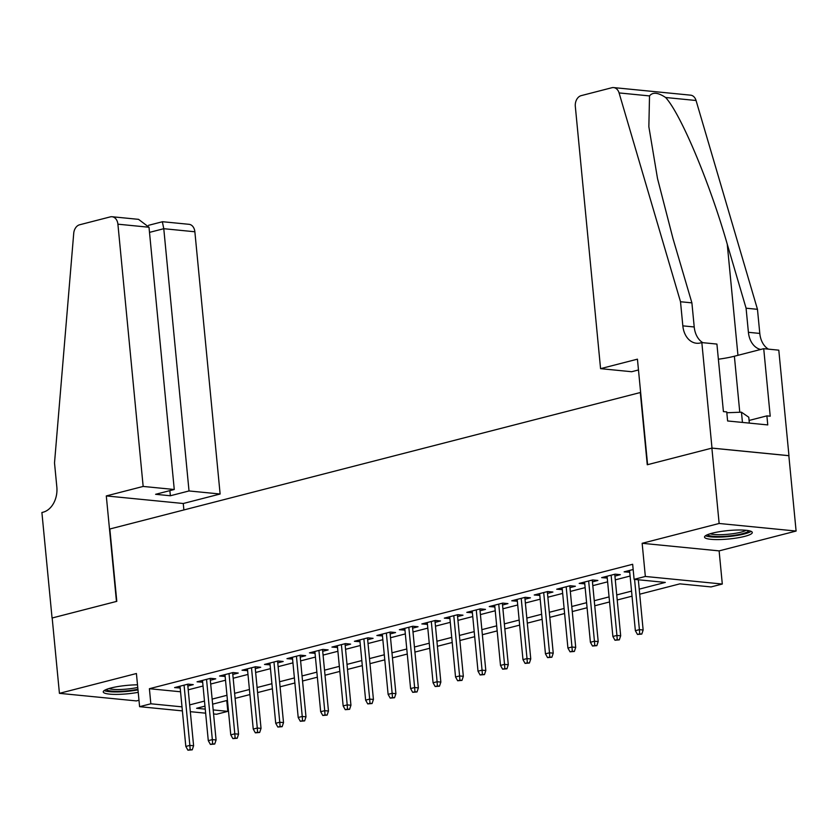 <?xml version="1.0" encoding="UTF-8"?>
<svg xmlns="http://www.w3.org/2000/svg" width="838" height="838" viewBox="0 0 838 838"><rect width="100%" height="100%" fill="white"/><g stroke="black" fill="none" stroke-linecap="round" stroke-linejoin="round"><path stroke-width="1.26" d="M137.505 684.824A23.998 4.221 174.5 0 0 110.909 688.008A23.998 4.221 174.5 0 0 103.242 691.905A23.998 4.221 174.5 0 0 138.228 692.324M744.626 536.393A23.998 4.221 174.5 0 0 752.283 532.497A23.998 4.221 174.5 0 0 737.775 530.014A23.998 4.221 174.5 0 0 712.174 533.198A23.998 4.221 174.5 0 0 704.517 537.095A23.998 4.221 174.5 0 0 719.014 539.567A23.998 4.221 174.5 0 0 744.626 536.393M226.763 700.526L227.81 711.357L216.571 714.259L213.575 713.955M640.641 392.446L109.83 528.998L116.796 601.349L52.176 617.983L59.425 693.34L136.395 700.914L138.982 700.254M640.295 392.414L647.261 464.755L711.881 448.121L788.841 455.694L796.1 531.051L719.14 523.478L642.149 543.296L645.344 576.46L722.304 584.034L711.064 586.925L679.869 583.856L639.698 594.205M642.149 543.296L719.119 550.88L796.1 531.051M719.119 550.88L722.304 584.034M711.881 448.121L719.14 523.478M187.848 686.029L193.274 684.636L188.079 684.122L174.587 687.589L180.18 687.998M210.328 680.236L215.754 678.843L210.548 678.33L197.066 681.807L202.66 682.216M232.807 674.454L238.233 673.061L233.027 672.547L219.546 676.015L225.139 676.423M255.286 668.661L260.702 667.268L255.506 666.755L242.025 670.232L247.619 670.641M277.755 662.879L283.181 661.486L277.986 660.973L264.494 664.44L270.098 664.848M300.234 657.086L305.661 655.693L300.465 655.18L286.973 658.658L292.577 659.066M322.714 651.304L328.14 649.911L322.934 649.398L309.452 652.865L315.046 653.273M345.193 645.511L350.619 644.118L345.413 643.605L331.932 647.083L337.525 647.491M367.673 639.729L373.088 638.336L367.892 637.823L354.411 641.29L360.005 641.699M390.141 633.937L395.567 632.543L390.372 632.03L376.88 635.508L382.484 635.916M412.621 628.154L418.047 626.761L412.851 626.248L399.359 629.715L404.964 630.124M435.1 622.362L440.526 620.968L435.32 620.455L421.839 623.933L427.432 624.341M457.579 616.579L463.005 615.186L457.799 614.673L444.318 618.14L449.912 618.549M480.059 610.787L485.485 609.394L480.279 608.88L466.797 612.358L472.391 612.767M502.538 605.005L507.954 603.611L502.758 603.098L489.266 606.565L494.87 606.974M525.007 599.212L530.433 597.819L525.237 597.305L511.746 600.783L517.35 601.192M547.486 593.43L552.912 592.037L547.717 591.523L534.225 594.99L539.819 595.399M569.966 587.637L575.392 586.244L570.186 585.731L556.704 589.208L562.298 589.617M592.445 581.855L597.871 580.462L592.665 579.948L579.184 583.416L584.777 583.824M614.924 576.062L620.34 574.669L615.144 574.156L601.653 577.633L607.257 578.042M639.216 589.145L665.309 582.42L634.104 579.351L632.659 564.278L149.394 688.71L180.547 691.779M188.215 689.821L203.026 686.008M210.694 684.038L225.506 680.215M233.174 678.246L247.985 674.433M255.653 672.464L270.464 668.64M278.122 666.671L292.933 662.858M300.601 660.889L315.413 657.065M323.08 655.096L337.892 651.283M345.56 649.314L360.371 645.49M368.039 643.521L382.851 639.708M390.508 637.739L405.32 633.916M412.987 631.946L427.799 628.133M435.467 626.164L450.278 622.341M457.946 620.371L472.758 616.559M480.425 614.579L495.237 610.766M502.894 608.797L517.706 604.984M525.374 603.004L540.185 599.191M547.853 597.222L562.665 593.409M570.332 591.429L585.144 587.616M592.812 585.647L607.623 581.834M615.281 579.854L630.103 576.041M633.161 569.515L624.132 571.841L629.736 572.249M182.391 710.886L139.6 706.675L136.416 673.522L59.425 693.34M139.6 706.675L150.84 703.784L182.003 706.853M149.394 688.71L150.84 703.784M634.104 579.351L645.344 576.46M205.645 713.18L190.32 711.672M204.964 706.141L196.605 708.288L205.258 709.137M213.187 709.922L227.81 711.357M632.041 596.174L617.218 599.987M609.561 601.956L594.75 605.78M587.082 607.749L572.27 611.562M564.603 613.531L549.791 617.355M542.123 619.324L527.312 623.137M519.654 625.117L504.832 628.929M497.175 630.899L482.363 634.712M474.696 636.691L459.884 640.504M452.216 642.474L437.405 646.287M429.737 648.266L414.925 652.079M407.258 654.049L392.446 657.861M384.789 659.841L369.977 663.654M362.309 665.623L347.498 669.436M339.83 671.416L325.018 675.229M317.351 677.198L302.539 681.011M294.871 682.991L280.06 686.804M272.402 688.773L257.591 692.586M249.923 694.566L235.111 698.379M227.444 700.348L212.632 704.161M189.671 704.894L204.482 701.081M212.14 699.101L226.962 695.289M234.619 693.319L249.431 689.506M257.098 687.527L271.91 683.714M279.578 681.744L294.389 677.932M302.057 675.952L316.869 672.139M324.526 670.17L339.348 666.357M347.005 664.377L361.817 660.564M369.485 658.595L384.296 654.782M391.964 652.802L406.776 648.989M414.443 647.02L429.255 643.207M436.923 641.227L451.734 637.414M459.392 635.445L474.203 631.632M481.871 629.652L496.683 625.839M504.35 623.87L519.162 620.057M526.83 618.077L541.641 614.264M549.309 612.295L564.121 608.482M571.778 606.503L586.59 602.69M594.257 600.72L609.069 596.907M616.737 594.928L631.548 591.115M629.16 570.552L629.338 572.354M606.681 576.335L606.859 578.147M584.201 582.127L584.379 583.929M561.732 587.909L561.9 589.722M539.253 593.702L539.421 595.504M516.774 599.484L516.952 601.296M494.294 605.277L494.472 607.079M471.815 611.059L471.993 612.871M449.346 616.852L449.514 618.654M426.867 622.634L427.034 624.446M404.387 628.427L404.565 630.228M381.908 634.209L382.086 636.021M359.429 640.002L359.607 641.803M336.96 645.784L337.127 647.596M314.48 651.576L314.648 653.378M292.001 657.359L292.179 659.171M269.522 663.151L269.7 664.953M247.042 668.934L247.22 670.746M224.574 674.726L224.741 676.528M202.094 680.508L202.262 682.321M179.615 686.301L179.793 688.103M639.719 633.874L637.467 634.45L641.793 634.083L639.719 633.874L639.404 629.642L635.361 630.689L629.558 570.448M634.565 579.393L639.404 629.642L643.144 630.008L638.315 579.77M641.793 634.083L643.144 630.008M635.361 630.689L637.467 634.45M748.795 530.684A20.761 3.656 -5.5 0 1 747.915 531.627A20.761 3.656 -5.5 0 1 726.054 536.226A20.761 3.656 -5.5 0 1 707.586 534.654M705.481 535.733A23.841 4.19 174.5 0 0 728.138 536.592A23.841 4.19 174.5 0 0 750.838 531.512A23.841 4.19 174.5 0 0 751.078 531.344M749.34 423.106L748.774 417.23L741.462 412.191L726.829 412.746M742.447 422.425L741.462 412.191M710.153 533.754A19.222 3.383 174.5 0 0 728.348 534.235A19.222 3.383 174.5 0 0 746.113 530.297M104.216 690.554A23.841 4.19 174.5 0 0 137.987 689.884M137.924 689.265A20.761 3.656 -5.5 0 1 106.321 689.465M108.888 688.574A19.222 3.383 174.5 0 0 137.757 687.443M600.574 368.657L575.318 106.416A9.228 6.767 -84.4 0 1 581.195 95.637L611.876 87.728A9.228 6.767 -84.4 0 1 613.657 87.592A9.228 6.767 -84.4 0 1 619.083 92.924L680.508 301.743L682.834 325.856A21.537 15.796 -84.4 0 0 696.462 343.234A21.537 15.796 -84.4 0 0 700.599 342.91L701.835 342.585L711.996 448.089L647.596 464.671L637.435 359.167L600.574 368.657L631.674 371.726L638.472 369.967M613.657 87.592L690.617 95.165A9.228 6.767 95.6 0 1 696.053 100.497L757.468 309.316L746.082 308.195L727.248 244.172C709.807 183.019 680.697 113.769 665.613 97.501C658.06 92.463 652.697 91.929 649.523 95.92L648.853 126.706L657.505 178.515L673.061 238.83L691.895 302.864L694.22 326.977A21.537 15.796 -84.4 0 0 702.841 342.69M691.895 302.864L680.508 301.743M757.468 309.316L759.794 333.43A21.537 15.796 -84.4 0 0 768.415 349.142M760.653 349.467A21.537 15.796 -84.4 0 1 748.407 332.309L746.082 308.195M711.996 448.089L788.956 455.673L778.795 350.169L763.722 348.681L770.216 416.203L766.885 415.878L749.088 420.456M701.835 342.585L716.919 344.072L723.414 411.594L726.745 411.919L727.614 420.969L767.765 424.918L766.885 415.878M763.722 348.681L734.381 356.234A34.609 6.086 -5.5 0 1 718.375 359.209M143.162 486.438L117.907 224.186A9.228 6.767 -84.4 0 0 112.072 216.738A9.228 6.767 -84.4 0 0 110.291 216.885L79.61 224.783A9.228 6.767 -84.4 0 0 73.723 233.341L54.512 462.922L56.837 487.035A21.537 15.796 95.6 0 1 43.136 512.196L41.9 512.51L52.061 618.015L116.461 601.433L106.3 495.928L143.162 486.438L174.262 489.497L155.606 494.305L170.365 495.761L189.021 490.953L220.122 494.011L194.866 231.77L163.777 228.701L149.499 232.377M189.021 490.953L163.777 228.701L162.404 222.007M183.878 509.933L183.26 503.502L220.122 494.011M106.3 495.928L183.26 503.502M174.262 489.497L149.007 227.245L117.907 224.186M148.515 225.328L162.541 221.714L189.032 224.312A9.228 6.767 95.6 0 1 194.866 231.77M170.365 495.761L169.873 490.628M112.072 216.738L138.542 219.347L149.007 227.245M617.239 639.666L614.987 640.242L619.313 639.865L617.239 639.666L616.925 635.434L612.882 636.471L607.079 576.23M611.122 575.193L616.925 635.434L620.675 635.801L614.746 574.26M619.313 639.865L620.675 635.801M612.882 636.471L614.987 640.242M594.76 645.449L592.508 646.025L596.845 645.658L594.76 645.449L594.446 641.217L590.402 642.264L584.599 582.022M588.653 580.975L594.446 641.217L598.196 641.583L592.267 580.043M596.845 645.658L598.196 641.583M590.402 642.264L592.508 646.025M572.281 651.241L570.039 651.817L574.365 651.44L572.281 651.241L571.977 647.009L567.923 648.046L562.13 587.805M566.174 586.768L571.977 647.009L575.716 647.376L569.788 585.835M574.365 651.44L575.716 647.376M567.923 648.046L570.039 651.817M549.801 657.023L547.56 657.6L551.886 657.233L549.801 657.023L549.498 652.792L545.454 653.839L539.651 593.597M543.694 592.55L549.498 652.792L553.237 653.158L547.319 591.618M551.886 657.233L553.237 653.158M545.454 653.839L547.56 657.6M527.332 662.816L525.08 663.392L529.407 663.015L527.332 662.816L527.018 658.584L522.975 659.621L517.172 599.38M521.215 598.342L527.018 658.584L530.758 658.951L524.839 597.41M529.407 663.015L530.758 658.951M522.975 659.621L525.08 663.392M504.853 668.598L502.601 669.174L506.927 668.808L504.853 668.598L504.539 664.366L500.496 665.414L494.692 605.172M498.736 604.125L504.539 664.366L508.289 664.733L502.36 603.192M506.927 668.808L508.289 664.733M500.496 665.414L502.601 669.174M482.374 674.391L480.122 674.967L484.458 674.59L482.374 674.391L482.06 670.159L478.016 671.196L472.213 610.954M476.267 609.917L482.06 670.159L485.81 670.526L479.881 608.985M484.458 674.59L485.81 670.526M478.016 671.196L480.122 674.967M459.894 680.173L457.653 680.749L461.979 680.383L459.894 680.173L459.591 675.941L455.537 676.989L449.744 616.747M453.787 615.7L459.591 675.941L463.33 676.308L457.401 614.767M461.979 680.383L463.33 676.308M455.537 676.989L457.653 680.749M437.415 685.966L435.173 686.542L439.5 686.165L437.415 685.966L437.111 681.734L433.068 682.771L427.265 622.529M431.308 621.492L437.111 681.734L440.851 682.101L434.932 620.56M439.5 686.165L440.851 682.101M433.068 682.771L435.173 686.542M414.946 691.748L412.694 692.324L417.02 691.958L414.946 691.748L414.632 687.516L410.589 688.564L404.785 628.322M408.829 627.274L414.632 687.516L418.372 687.883L412.453 626.342M417.02 691.958L418.372 687.883M410.589 688.564L412.694 692.324M392.467 697.541L390.215 698.117L394.541 697.74L392.467 697.541L392.153 693.309L388.109 694.346L382.306 634.104M386.349 633.067L392.153 693.309L395.903 693.675L389.974 632.135M394.541 697.74L395.903 693.675M388.109 694.346L390.215 698.117M369.987 703.323L367.735 703.899L372.072 703.532L369.987 703.323L369.673 699.091L365.63 700.139L359.827 639.897M363.881 638.849L369.673 699.091L373.423 699.458L367.494 637.928M372.072 703.532L373.423 699.458M365.63 700.139L367.735 703.899M347.508 709.116L345.266 709.692L349.593 709.315L347.508 709.116L347.204 704.884L343.151 705.921L337.358 645.679M341.401 644.642L347.204 704.884L350.944 705.25L345.015 643.71M349.593 709.315L350.944 705.25M343.151 705.921L345.266 709.692M325.029 714.898L322.787 715.474L327.113 715.107L325.029 714.898L324.725 710.666L320.671 711.713L314.879 651.472M318.922 650.424L324.725 710.666L328.465 711.033L322.536 649.502M327.113 715.107L328.465 711.033M320.671 711.713L322.787 715.474M302.56 720.69L300.308 721.267L304.634 720.89L302.56 720.69L302.246 716.459L298.202 717.496L292.399 657.254M296.443 656.217L302.246 716.459L305.985 716.825L300.067 655.285M304.634 720.89L305.985 716.825M298.202 717.496L300.308 721.267M280.081 726.473L277.828 727.049L282.155 726.682L280.081 726.473L279.766 722.241L275.723 723.288L269.92 663.047M273.963 661.999L279.766 722.241L283.516 722.607L277.588 661.077M282.155 726.682L283.516 722.607M275.723 723.288L277.828 727.049M257.601 732.265L255.349 732.841L259.675 732.464L257.601 732.265L257.287 728.033L253.244 729.07L247.44 668.829M251.494 667.792L257.287 728.033L261.037 728.4L255.108 666.859M259.675 732.464L261.037 728.4M253.244 729.07L255.349 732.841M235.122 738.048L232.88 738.624L237.206 738.257L235.122 738.048L234.808 733.816L230.764 734.863L224.972 674.621M229.015 673.574L234.808 733.816L238.558 734.182L232.629 672.652M237.206 738.257L238.558 734.182M230.764 734.863L232.88 738.624M212.643 743.84L210.401 744.416L214.727 744.039L212.643 743.84L212.339 739.608L208.285 740.645L202.492 680.404M206.536 679.367L212.339 739.608L216.078 739.975L210.149 678.434M214.727 744.039L216.078 739.975M208.285 740.645L210.401 744.416M190.163 749.622L187.922 750.199L192.248 749.832L190.163 749.622L189.859 745.391L185.816 746.438L180.013 686.196M184.056 685.159L189.859 745.391L193.599 745.757L187.681 684.227M192.248 749.832L193.599 745.757M185.816 746.438L187.922 750.199M694.22 326.977L682.834 325.856M748.407 332.309L759.794 333.43M696.053 100.497L665.613 97.501M649.523 95.92L619.083 92.924M727.248 244.172L737.953 355.312M739.776 412.254L734.381 356.234"/></g></svg>
